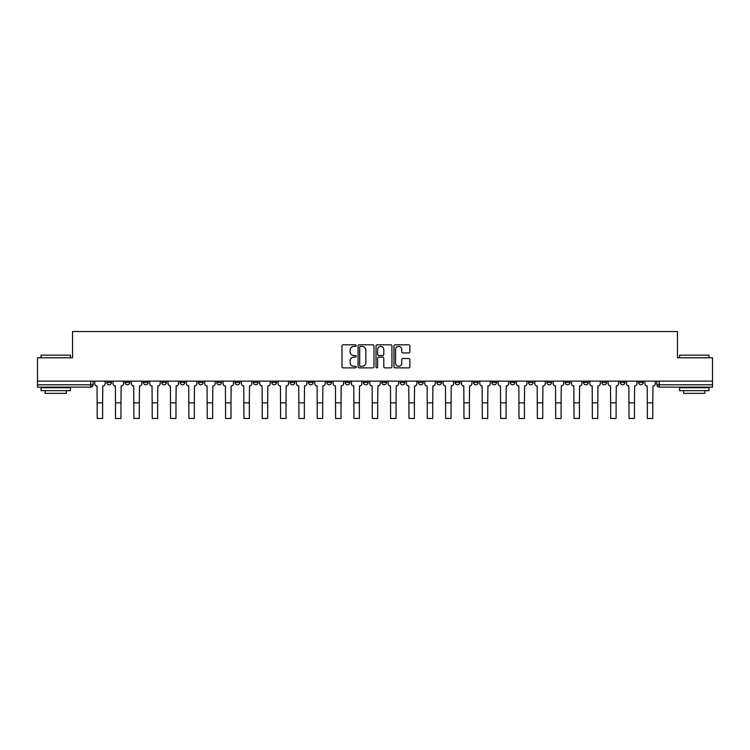 <?xml version="1.0" encoding="UTF-8"?>
<svg xmlns="http://www.w3.org/2000/svg" width="750" height="750" viewBox="0 0 750 750"><rect width="100%" height="100%" fill="white"/><g stroke="black" fill="none" stroke-linecap="round" stroke-linejoin="round"><path stroke-width="1.12" d="M356.194 345.609A0.806 0.806 0 0 0 355.387 344.803L343.125 344.803A1.153 1.153 0 0 0 341.972 345.956L341.972 366.722A1.153 1.153 0 0 0 343.125 367.875L355.387 367.875A0.806 0.806 0 0 0 356.194 367.069A0.806 0.806 0 0 0 355.387 366.262L353.794 366.262A3.694 3.694 0 0 1 350.109 362.569L350.109 360.834A3.694 3.694 0 0 1 353.794 357.15L355.387 357.15A0.806 0.806 0 0 0 356.194 356.334A0.806 0.806 0 0 0 355.387 355.528L353.794 355.528A3.694 3.694 0 0 1 350.109 351.834L350.109 350.109A3.694 3.694 0 0 1 353.794 346.416L355.387 346.416A0.806 0.806 0 0 0 356.194 345.609M601.884 381.141L601.884 382.434L606.581 382.434A2.353 2.353 0 0 1 604.228 384.788A2.353 2.353 0 0 1 601.884 382.434L601.884 381.141M583.547 381.141L583.547 382.434L588.244 382.434A2.353 2.353 0 0 1 585.891 384.788A2.353 2.353 0 0 1 583.547 382.434L583.547 381.141M473.512 381.141L473.512 382.434L478.209 382.434A2.353 2.353 0 0 1 475.866 384.788A2.353 2.353 0 0 1 473.512 382.434L473.512 381.141M455.175 381.141L455.175 382.434L459.872 382.434A2.353 2.353 0 0 1 457.528 384.788A2.353 2.353 0 0 1 455.175 382.434L455.175 381.141M436.837 381.141L436.837 382.434L441.534 382.434A2.353 2.353 0 0 1 439.181 384.788A2.353 2.353 0 0 1 436.837 382.434L436.837 381.141M400.153 381.141L400.153 382.434L404.859 382.434A2.353 2.353 0 0 1 402.506 384.788A2.353 2.353 0 0 1 400.153 382.434L400.153 381.141M363.478 382.434L363.478 381.141L363.478 382.434A2.353 2.353 0 0 0 365.831 384.788A2.353 2.353 0 0 1 363.478 382.434L368.184 382.434A2.353 2.353 0 0 1 365.831 384.788A2.353 2.353 0 0 0 368.184 382.434L368.184 381.141L368.184 382.434M345.141 382.434L345.141 381.141L345.141 382.434A2.353 2.353 0 0 0 347.494 384.788A2.353 2.353 0 0 1 345.141 382.434L349.847 382.434A2.353 2.353 0 0 1 347.494 384.788M326.803 382.434L326.803 381.141L326.803 382.434A2.353 2.353 0 0 0 329.156 384.788A2.353 2.353 0 0 1 326.803 382.434L331.509 382.434A2.353 2.353 0 0 1 329.156 384.788A2.353 2.353 0 0 0 331.509 382.434L331.509 381.141L331.509 382.434M308.466 381.141L308.466 382.434L313.163 382.434A2.353 2.353 0 0 1 310.819 384.788A2.353 2.353 0 0 1 308.466 382.434L308.466 381.141M290.128 381.141L290.128 382.434L294.825 382.434A2.353 2.353 0 0 1 292.472 384.788A2.353 2.353 0 0 1 290.128 382.434L290.128 381.141M271.791 381.141L271.791 382.434L276.488 382.434A2.353 2.353 0 0 1 274.134 384.788A2.353 2.353 0 0 1 271.791 382.434L271.791 381.141M253.444 382.434L253.444 381.141L253.444 382.434A2.353 2.353 0 0 0 255.797 384.788A2.353 2.353 0 0 1 253.444 382.434L258.15 382.434A2.353 2.353 0 0 1 255.797 384.788M216.769 382.434L216.769 381.141L216.769 382.434A2.353 2.353 0 0 0 219.122 384.788A2.353 2.353 0 0 1 216.769 382.434L221.475 382.434A2.353 2.353 0 0 1 219.122 384.788A2.353 2.353 0 0 0 221.475 382.434L221.475 381.141L221.475 382.434M198.431 382.434L198.431 381.141L198.431 382.434A2.353 2.353 0 0 0 200.784 384.788A2.353 2.353 0 0 1 198.431 382.434L203.138 382.434A2.353 2.353 0 0 1 200.784 384.788A2.353 2.353 0 0 0 203.138 382.434L203.138 381.141L203.138 382.434M180.094 382.434L180.094 381.141L180.094 382.434A2.353 2.353 0 0 0 182.447 384.788A2.353 2.353 0 0 1 180.094 382.434L184.8 382.434A2.353 2.353 0 0 1 182.447 384.788A2.353 2.353 0 0 0 184.8 382.434L184.8 381.141L184.8 382.434M161.756 382.434L161.756 381.141L161.756 382.434A2.353 2.353 0 0 0 164.109 384.788A2.353 2.353 0 0 1 161.756 382.434L166.453 382.434A2.353 2.353 0 0 1 164.109 384.788M143.419 382.434L143.419 381.141L143.419 382.434A2.353 2.353 0 0 0 145.772 384.788A2.353 2.353 0 0 1 143.419 382.434L148.116 382.434A2.353 2.353 0 0 1 145.772 384.788A2.353 2.353 0 0 0 148.116 382.434L148.116 381.141L148.116 382.434M125.081 382.434L125.081 381.141L125.081 382.434A2.353 2.353 0 0 0 127.425 384.788A2.353 2.353 0 0 1 125.081 382.434L129.778 382.434A2.353 2.353 0 0 1 127.425 384.788A2.353 2.353 0 0 0 129.778 382.434L129.778 381.141L129.778 382.434M408.722 352.931A1.153 1.153 0 0 0 409.875 351.778L409.875 345.956A1.153 1.153 0 0 0 408.722 344.803L395.109 344.803A1.153 1.153 0 0 0 393.956 345.956L393.956 366.722A1.153 1.153 0 0 0 395.109 367.875L408.722 367.875A1.153 1.153 0 0 0 409.875 366.722L409.875 359.681A1.153 1.153 0 0 0 408.722 358.528L402.891 358.528A1.153 1.153 0 0 0 401.737 359.681L401.737 363.178A3.084 3.084 0 0 1 398.653 366.262A3.084 3.084 0 0 1 395.569 363.178L395.569 349.5A3.084 3.084 0 0 1 398.653 346.416A3.084 3.084 0 0 1 401.737 349.5L401.737 351.778A1.153 1.153 0 0 0 402.891 352.931L408.722 352.931M37.5 381.141L37.5 357.75L72.534 357.75L72.534 331.537L677.466 331.537L677.466 357.75L712.5 357.75L712.5 381.141L37.5 381.141L37.5 384.788L93.103 384.788L93.103 381.141M373.988 345.956A1.153 1.153 0 0 0 372.834 344.803L359.222 344.803A1.153 1.153 0 0 0 358.069 345.956L358.069 366.722A1.153 1.153 0 0 0 359.222 367.875L372.834 367.875A1.153 1.153 0 0 0 373.988 366.722L373.988 345.956M377.166 344.803L390.778 344.803A1.153 1.153 0 0 1 391.931 345.956L391.931 366.722A1.153 1.153 0 0 1 390.778 367.875L384.956 367.875A1.153 1.153 0 0 1 383.794 366.722L383.794 358.303A1.153 1.153 0 0 0 382.641 357.15L378.778 357.15A1.153 1.153 0 0 0 377.625 358.303L377.625 367.069A0.806 0.806 0 0 1 376.819 367.875A0.806 0.806 0 0 1 376.012 367.069L376.012 345.956A1.153 1.153 0 0 1 377.166 344.803M656.897 381.141L656.897 384.788L712.5 384.788L712.5 387.141L659.25 387.141A2.353 2.353 0 0 1 656.897 384.788M712.5 381.141L712.5 384.788M93.103 384.788A2.353 2.353 0 0 1 90.75 387.141L37.5 387.141L37.5 384.788M643.256 381.141L643.256 382.434A2.353 2.353 0 0 1 640.913 384.788A2.353 2.353 0 0 1 638.559 382.434L643.256 382.434M638.559 381.141L638.559 382.434M624.919 381.141L624.919 382.434A2.353 2.353 0 0 1 622.575 384.788A2.353 2.353 0 0 1 620.222 382.434L624.919 382.434M620.222 381.141L620.222 382.434M606.581 381.141L606.581 382.434M588.244 381.141L588.244 382.434L588.244 381.141M569.906 381.141L569.906 382.434A2.353 2.353 0 0 1 567.553 384.788A2.353 2.353 0 0 1 565.2 382.434L569.906 382.434M565.2 381.141L565.2 382.434M551.569 381.141L551.569 382.434A2.353 2.353 0 0 1 549.216 384.788A2.353 2.353 0 0 1 546.863 382.434L551.569 382.434M546.863 381.141L546.863 382.434M533.231 381.141L533.231 382.434A2.353 2.353 0 0 1 530.878 384.788A2.353 2.353 0 0 1 528.525 382.434L533.231 382.434M528.525 381.141L528.525 382.434M514.894 381.141L514.894 382.434A2.353 2.353 0 0 1 512.541 384.788A2.353 2.353 0 0 1 510.188 382.434L514.894 382.434M510.188 381.141L510.188 382.434M496.556 381.141L496.556 382.434A2.353 2.353 0 0 1 494.203 384.788A2.353 2.353 0 0 1 491.85 382.434L496.556 382.434M491.85 381.141L491.85 382.434M478.209 381.141L478.209 382.434A2.353 2.353 0 0 1 475.866 384.788M459.872 381.141L459.872 382.434M441.534 382.434L441.534 381.141L441.534 382.434A2.353 2.353 0 0 1 439.181 384.788M423.197 381.141L423.197 382.434A2.353 2.353 0 0 1 420.844 384.788A2.353 2.353 0 0 1 418.491 382.434A2.353 2.353 0 0 0 420.844 384.788A2.353 2.353 0 0 0 423.197 382.434L418.491 382.434L418.491 381.141M404.859 382.434L404.859 381.141L404.859 382.434A2.353 2.353 0 0 1 402.506 384.788M386.522 381.141L386.522 382.434A2.353 2.353 0 0 1 384.169 384.788A2.353 2.353 0 0 1 381.816 382.434A2.353 2.353 0 0 0 384.169 384.788M381.816 381.141L381.816 382.434L386.522 382.434M349.847 381.141L349.847 382.434L349.847 381.141M313.163 382.434L313.163 381.141L313.163 382.434A2.353 2.353 0 0 1 310.819 384.788M294.825 382.434L294.825 381.141L294.825 382.434A2.353 2.353 0 0 1 292.472 384.788M276.488 382.434L276.488 381.141L276.488 382.434A2.353 2.353 0 0 1 274.134 384.788M258.15 381.141L258.15 382.434L258.15 381.141M239.812 382.434L239.812 381.141L239.812 382.434A2.353 2.353 0 0 1 237.459 384.788A2.353 2.353 0 0 1 235.106 382.434L239.812 382.434A2.353 2.353 0 0 1 237.459 384.788M235.106 381.141L235.106 382.434M166.453 381.141L166.453 382.434L166.453 381.141M111.441 381.141L111.441 382.434A2.353 2.353 0 0 1 109.088 384.788A2.353 2.353 0 0 1 106.744 382.434A2.353 2.353 0 0 0 109.088 384.788A2.353 2.353 0 0 0 111.441 382.434L111.441 381.141M106.744 381.141L106.744 382.434L111.441 382.434M360.487 346.416A0.806 0.806 0 0 0 359.681 347.222L359.681 365.456A0.806 0.806 0 0 0 360.487 366.262L362.166 366.262A3.694 3.694 0 0 0 365.859 362.569L365.859 350.109A3.694 3.694 0 0 0 362.166 346.416L360.487 346.416M383.794 349.556A3.084 3.084 0 0 0 380.709 346.472A3.084 3.084 0 0 0 377.625 349.556L377.625 354.375A1.153 1.153 0 0 0 378.778 355.528L382.641 355.528A1.153 1.153 0 0 0 383.794 354.375L383.794 349.556M94.688 381.141L94.688 383.606A2.353 2.353 0 0 0 97.041 385.959L97.219 418.463L102.628 418.463L102.628 402.834L97.219 402.834M105.15 381.141L105.15 383.606A2.353 2.353 0 0 1 102.806 385.959L102.628 402.834M113.025 381.141L113.025 383.606A2.353 2.353 0 0 0 115.378 385.959L115.556 418.463L120.966 418.463L120.966 402.834L115.556 402.834M123.487 381.141L123.487 383.606A2.353 2.353 0 0 1 121.144 385.959L120.966 402.834M131.372 381.141L131.372 383.606A2.353 2.353 0 0 0 133.716 385.959L133.894 418.463L139.303 418.463L139.303 402.834L133.894 402.834M141.834 381.141L141.834 383.606A2.353 2.353 0 0 1 139.481 385.959L139.303 402.834M41.025 355.162L70.416 355.162L41.025 355.162L41.025 357.75M70.416 390.666L41.025 390.666L41.025 387.722L70.416 387.722L70.416 390.666M66.3 390.666L66.3 393.366L45.141 393.366L45.141 390.666M679.584 355.162L708.975 355.162L679.584 355.162L679.584 357.75M708.975 390.666L679.584 390.666L679.584 387.722L708.975 387.722L708.975 390.666M704.859 390.666L704.859 393.366L683.7 393.366L683.7 390.666M149.709 381.141L149.709 383.606A2.353 2.353 0 0 0 152.053 385.959L152.231 418.463L157.641 418.463L157.641 402.834L152.231 402.834M160.172 381.141L160.172 383.606A2.353 2.353 0 0 1 157.819 385.959L157.641 402.834M168.047 381.141L168.047 383.606A2.353 2.353 0 0 0 170.4 385.959L170.569 418.463L175.978 418.463L175.978 402.834L170.569 402.834M178.509 381.141L178.509 383.606A2.353 2.353 0 0 1 176.156 385.959L175.978 402.834M186.384 381.141L186.384 383.606A2.353 2.353 0 0 0 188.737 385.959L188.906 418.463L194.316 418.463L194.316 402.834L188.906 402.834M196.847 381.141L196.847 383.606A2.353 2.353 0 0 1 194.494 385.959L194.316 402.834M204.722 381.141L204.722 383.606A2.353 2.353 0 0 0 207.075 385.959L207.253 418.463L212.653 418.463L212.653 402.834L207.253 402.834M215.184 381.141L215.184 383.606A2.353 2.353 0 0 1 212.831 385.959L212.653 402.834M223.059 381.141L223.059 383.606A2.353 2.353 0 0 0 225.412 385.959L225.591 418.463L230.991 418.463L230.991 402.834L225.591 402.834M233.522 381.141L233.522 383.606A2.353 2.353 0 0 1 231.169 385.959L230.991 402.834M241.397 381.141L241.397 383.606A2.353 2.353 0 0 0 243.75 385.959L243.928 418.463L249.337 418.463L249.337 402.834L243.928 402.834M251.859 381.141L251.859 383.606A2.353 2.353 0 0 1 249.506 385.959L249.337 402.834M259.734 381.141L259.734 383.606A2.353 2.353 0 0 0 262.087 385.959L262.266 418.463L267.675 418.463L267.675 402.834L262.266 402.834M270.197 381.141L270.197 383.606A2.353 2.353 0 0 1 267.853 385.959L267.675 402.834M278.072 381.141L278.072 383.606A2.353 2.353 0 0 0 280.425 385.959L280.603 418.463L286.012 418.463L286.012 402.834L280.603 402.834M288.534 381.141L288.534 383.606A2.353 2.353 0 0 1 286.191 385.959L286.012 402.834M296.419 381.141L296.419 383.606A2.353 2.353 0 0 0 298.762 385.959L298.941 418.463L304.35 418.463L304.35 402.834L298.941 402.834M306.881 381.141L306.881 383.606A2.353 2.353 0 0 1 304.528 385.959L304.35 402.834M314.756 381.141L314.756 383.606A2.353 2.353 0 0 0 317.1 385.959L317.278 418.463L322.688 418.463L322.688 402.834L317.278 402.834M325.219 381.141L325.219 383.606A2.353 2.353 0 0 1 322.866 385.959L322.688 402.834M333.094 381.141L333.094 383.606A2.353 2.353 0 0 0 335.447 385.959L335.616 418.463L341.025 418.463L341.025 402.834L335.616 402.834M343.556 381.141L343.556 383.606A2.353 2.353 0 0 1 341.203 385.959L341.025 402.834M351.431 381.141L351.431 383.606A2.353 2.353 0 0 0 353.784 385.959L353.953 418.463L359.363 418.463L359.363 402.834L353.953 402.834M361.894 381.141L361.894 383.606A2.353 2.353 0 0 1 359.541 385.959L359.363 402.834M369.769 381.141L369.769 383.606A2.353 2.353 0 0 0 372.122 385.959L372.3 418.463L377.7 418.463L377.7 402.834L372.3 402.834M380.231 381.141L380.231 383.606A2.353 2.353 0 0 1 377.878 385.959L377.7 402.834M388.106 381.141L388.106 383.606A2.353 2.353 0 0 0 390.459 385.959L390.637 418.463L396.047 418.463L396.047 402.834L390.637 402.834M398.569 381.141L398.569 383.606A2.353 2.353 0 0 1 396.216 385.959L396.047 402.834M406.444 381.141L406.444 383.606A2.353 2.353 0 0 0 408.797 385.959L408.975 418.463L414.384 418.463L414.384 402.834L408.975 402.834M416.906 381.141L416.906 383.606A2.353 2.353 0 0 1 414.553 385.959L414.384 402.834M424.781 381.141L424.781 383.606A2.353 2.353 0 0 0 427.134 385.959L427.312 418.463L432.722 418.463L432.722 402.834L427.312 402.834M435.244 381.141L435.244 383.606A2.353 2.353 0 0 1 432.9 385.959L432.722 402.834M443.119 381.141L443.119 383.606A2.353 2.353 0 0 0 445.472 385.959L445.65 418.463L451.059 418.463L451.059 402.834L445.65 402.834M453.581 381.141L453.581 383.606A2.353 2.353 0 0 1 451.238 385.959L451.059 402.834M461.466 381.141L461.466 383.606A2.353 2.353 0 0 0 463.809 385.959L463.988 418.463L469.397 418.463L469.397 402.834L463.988 402.834M471.928 381.141L471.928 383.606A2.353 2.353 0 0 1 469.575 385.959L469.397 402.834M479.803 381.141L479.803 383.606A2.353 2.353 0 0 0 482.147 385.959L482.325 418.463L487.734 418.463L487.734 402.834L482.325 402.834M490.266 381.141L490.266 383.606A2.353 2.353 0 0 1 487.913 385.959L487.734 402.834M498.141 381.141L498.141 383.606A2.353 2.353 0 0 0 500.494 385.959L500.662 418.463L506.072 418.463L506.072 402.834L500.662 402.834M508.603 381.141L508.603 383.606A2.353 2.353 0 0 1 506.25 385.959L506.072 402.834M516.478 381.141L516.478 383.606A2.353 2.353 0 0 0 518.831 385.959L519.009 418.463L524.409 418.463L524.409 402.834L519.009 402.834M526.941 381.141L526.941 383.606A2.353 2.353 0 0 1 524.587 385.959L524.409 402.834M534.816 381.141L534.816 383.606A2.353 2.353 0 0 0 537.169 385.959L537.347 418.463L542.747 418.463L542.747 402.834L537.347 402.834M545.278 381.141L545.278 383.606A2.353 2.353 0 0 1 542.925 385.959L542.747 402.834M553.153 381.141L553.153 383.606A2.353 2.353 0 0 0 555.506 385.959L555.684 418.463L561.094 418.463L561.094 402.834L555.684 402.834M563.616 381.141L563.616 383.606A2.353 2.353 0 0 1 561.262 385.959L561.094 402.834M571.491 381.141L571.491 383.606A2.353 2.353 0 0 0 573.844 385.959L574.022 418.463L579.431 418.463L579.431 402.834L574.022 402.834M581.953 381.141L581.953 383.606A2.353 2.353 0 0 1 579.6 385.959L579.431 402.834M589.828 381.141L589.828 383.606A2.353 2.353 0 0 0 592.181 385.959L592.359 418.463L597.769 418.463L597.769 402.834L592.359 402.834M600.291 381.141L600.291 383.606A2.353 2.353 0 0 1 597.947 385.959L597.769 402.834M608.166 381.141L608.166 383.606A2.353 2.353 0 0 0 610.519 385.959L610.697 418.463L616.106 418.463L616.106 402.834L610.697 402.834M618.628 381.141L618.628 383.606A2.353 2.353 0 0 1 616.284 385.959L616.106 402.834M626.512 381.141L626.512 383.606A2.353 2.353 0 0 0 628.856 385.959L629.034 418.463L634.444 418.463L634.444 402.834L629.034 402.834M636.975 381.141L636.975 383.606A2.353 2.353 0 0 1 634.622 385.959L634.444 402.834M644.85 381.141L644.85 383.606A2.353 2.353 0 0 0 647.194 385.959L647.372 418.463L652.781 418.463L652.781 402.834L647.372 402.834M655.312 381.141L655.312 383.606A2.353 2.353 0 0 1 652.959 385.959L652.781 402.834M90.75 381.141L90.75 387.141M659.25 381.141L659.25 387.141M70.416 357.75L70.416 355.162M63.712 387.722L63.712 387.141M47.728 387.722L47.728 387.141M708.975 357.75L708.975 355.162M702.272 387.722L702.272 387.141M686.287 387.722L686.287 387.141"/></g></svg>
